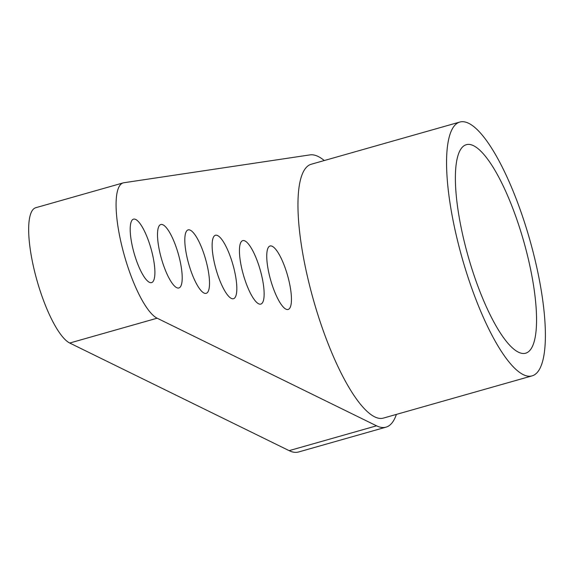 <?xml version="1.0" encoding="UTF-8"?>
<svg xmlns="http://www.w3.org/2000/svg" width="574" height="574" viewBox="0 0 574 574"><rect width="100%" height="100%" fill="white"/><g stroke="black" fill="none" stroke-linecap="round" stroke-linejoin="round"><path stroke-width="0.86" d="M324.281 160.541A141.376 37.547 74.1 0 0 310.003 154.887L123.862 182.74A70.688 18.77 74.1 0 0 123.231 182.876L35.818 207.702A70.688 18.77 74.1 0 0 34.942 272.837A70.688 18.77 74.1 0 0 69.719 343.03L289.138 450.647A141.376 37.547 74.1 0 0 298.588 451.982L386.001 427.156A141.376 37.547 74.1 0 0 396.39 414.406M470.336 144.569A108.393 28.786 -105.9 0 1 525.583 248.104A108.393 28.786 -105.9 0 1 525.583 353.218A108.393 28.786 -105.9 0 1 468.284 256.815A108.393 28.786 -105.9 0 1 466.353 144.684A108.393 28.786 -105.9 0 1 470.336 144.569M527.183 376.02A131.955 35.043 74.1 0 0 532.026 375.884A131.955 35.043 74.1 0 0 529.68 239.372A131.955 35.043 74.1 0 0 459.918 122.018A131.955 35.043 74.1 0 0 459.918 249.977A131.955 35.043 74.1 0 0 527.183 376.02M532.026 375.884L383.425 418.087A131.955 35.043 -105.9 0 1 378.582 418.231A131.955 35.043 -105.9 0 1 311.316 292.188A131.955 35.043 -105.9 0 1 311.316 164.221L459.918 122.018M150.345 282.645A32.991 8.761 -105.9 0 1 133.534 251.132A32.991 8.761 -105.9 0 1 133.534 219.139A32.991 8.761 -105.9 0 1 150.969 248.477A32.991 8.761 -105.9 0 1 151.558 282.609A32.991 8.761 -105.9 0 1 150.345 282.645M286.9 309.494A32.991 8.761 -105.9 0 1 270.081 277.988A32.991 8.761 -105.9 0 1 270.081 245.995A32.991 8.761 -105.9 0 1 287.524 275.333A32.991 8.761 -105.9 0 1 288.112 309.465A32.991 8.761 -105.9 0 1 286.9 309.494M259.591 304.127A32.991 8.761 -105.9 0 1 242.773 272.614A32.991 8.761 -105.9 0 1 242.773 240.621A32.991 8.761 -105.9 0 1 260.216 269.967A32.991 8.761 -105.9 0 1 260.797 304.091A32.991 8.761 -105.9 0 1 259.591 304.127M232.276 298.753A32.991 8.761 -105.9 0 1 215.465 267.247A32.991 8.761 -105.9 0 1 215.465 235.254A32.991 8.761 -105.9 0 1 232.901 264.592A32.991 8.761 -105.9 0 1 233.489 298.717A32.991 8.761 -105.9 0 1 232.276 298.753M177.66 288.012A32.991 8.761 -105.9 0 1 160.842 256.499A32.991 8.761 -105.9 0 1 160.842 224.513A32.991 8.761 -105.9 0 1 178.284 253.852A32.991 8.761 -105.9 0 1 178.866 287.976A32.991 8.761 -105.9 0 1 177.66 288.012M204.968 293.386A32.991 8.761 -105.9 0 1 188.15 261.873A32.991 8.761 -105.9 0 1 188.15 229.88A32.991 8.761 -105.9 0 1 205.592 259.226A32.991 8.761 -105.9 0 1 206.181 293.35A32.991 8.761 -105.9 0 1 204.968 293.386M123.231 182.876A70.688 18.77 74.1 0 0 122.348 248.011A70.688 18.77 74.1 0 0 157.132 318.204L376.551 425.815A141.376 37.547 74.1 0 0 386.001 427.156M289.138 450.647L376.551 425.815M69.719 343.03L157.132 318.204"/></g></svg>

